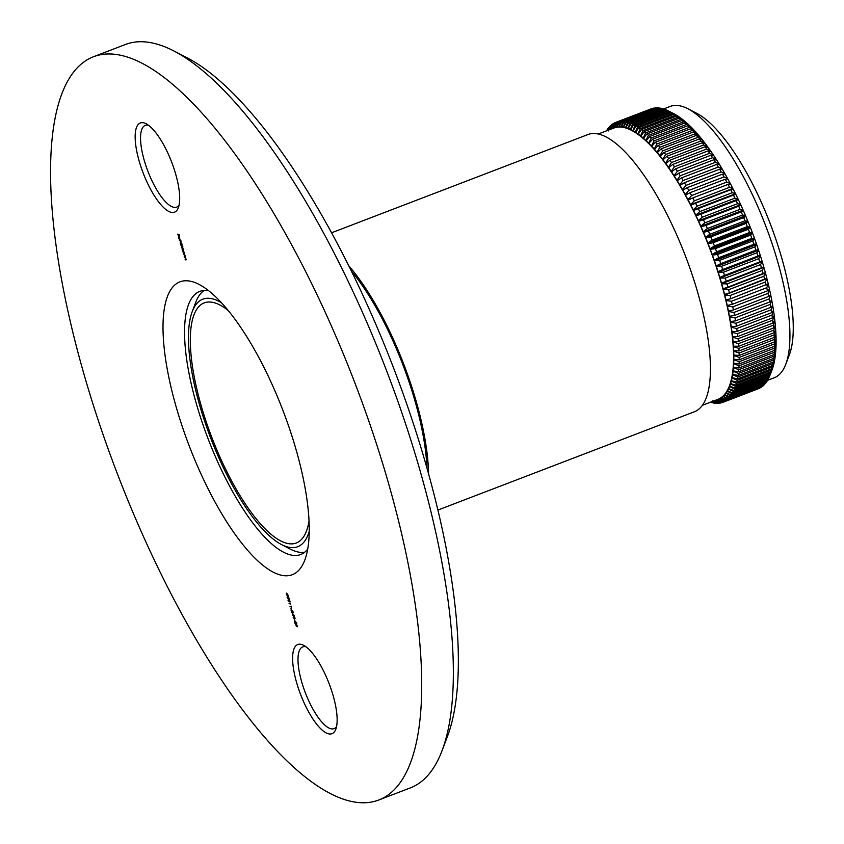<?xml version="1.0" encoding="UTF-8"?>
<svg xmlns="http://www.w3.org/2000/svg" width="844" height="844" viewBox="0 0 844 844"><rect width="100%" height="100%" fill="white"/><g stroke="black" fill="none" stroke-linecap="round" stroke-linejoin="round"><path stroke-width="1.27" d="M296.276 622.587L295.4 621.279L296.202 623.769L294.683 621.733L295.083 623.526L294.271 620.846L296.086 623.41M293.163 617.302L293.585 616.194L294.809 617.724L294.398 618.874L293.301 617.249M292.973 611.668L292.098 610.36L292.91 612.849L291.391 610.813L291.781 612.607L290.98 609.927L292.784 612.491M291.096 606.045L291.549 607.047L289.988 606.646L291.275 606.657L291.096 606.045M288.036 600.316L288.458 599.208L289.682 600.749L289.27 601.888L288.173 600.263M287.667 594.208L288.152 595.822L287.118 594.123L287.15 595.706L286.264 593.1L287.055 595.358L286.77 593.606L287.667 594.208M287.055 595.358L287.234 594.44M183.496 253.938L184.636 254.234L184.847 256.618L184.15 256.112L184.941 256.281L184.941 255.595L183.496 253.938M185.1 255.69L185.195 256.481M180.827 245.098L181.966 245.393L182.737 249.55L181.418 247.07L182.23 246.648L180.827 245.098M182.99 248.716L183.074 249.423M182.125 249.391L182.948 248.579M181.998 247.218L182.346 246.606M179.35 240.192L181.059 240.962L179.35 240.192M177.535 234.178L179.086 234.579L179.667 236.499L179.033 234.896L178.875 236.299L177.535 234.178M332.578 693.715A47.77 15.266 69 0 1 335.785 729.279A47.77 15.266 69 0 1 300.633 694.58A47.77 15.266 69 0 1 303.597 645.291A47.77 15.266 69 0 1 332.578 693.715M175.119 172.187A47.77 15.266 69 0 1 178.327 207.751A47.77 15.266 69 0 1 143.174 173.052A47.77 15.266 69 0 1 146.139 123.762A47.77 15.266 69 0 1 175.119 172.187M294.25 443.438A156.836 50.102 69 0 1 304.768 560.194A156.836 50.102 69 0 1 189.373 446.286A156.836 50.102 69 0 1 199.1 284.439A156.836 50.102 69 0 1 294.25 443.438M383.609 466.626A398.062 127.17 69 0 1 378.597 800.07A398.062 127.17 69 0 1 117.4 473.864A398.062 127.17 69 0 1 93.726 56.654A398.062 127.17 69 0 1 383.609 466.626M178.812 238.04L179.392 239.464L178.685 238.05L178.833 236.753L179.308 237.185L179.994 239.464L178.907 237.101L178.812 238.04L179.171 236.995M182.072 244.349L180.584 244.285L180.236 241.405L182.072 244.349M184.287 253.073L183.253 253.137L182.916 250.246L184.287 253.073M184.509 257.272L185.648 257.578L185.849 259.952L185.163 259.446L185.944 259.614L185.944 258.929L184.509 257.272M186.102 259.024L186.197 259.825M287.118 597.288L287.54 596.18L288.764 597.71L288.353 598.86L287.255 597.236M290.178 603.017L290.631 604.019L289.07 603.608L290.357 603.618L290.178 603.017M290.948 608.239L291.56 609.801L290.948 608.239M292.256 613.05L294.166 615.603L292.562 615.181L292.256 613.05M294.239 619.158L294.862 620.72L294.239 619.158M297.004 625.14L297.499 626.765L296.455 625.056L296.487 626.638L295.6 624.032L296.392 626.29L296.107 624.539L297.004 625.14M296.392 626.29L296.582 625.372M173.801 50.925L187.189 57.835A386.119 123.361 69 0 1 421.451 449.282A386.119 123.361 69 0 1 447.331 736.728L441.992 750.812A398.062 127.17 -111 0 0 415.301 454.483A398.062 127.17 -111 0 0 173.801 50.925A398.062 127.17 -111 0 0 125.418 44.5L93.726 56.654M378.597 800.07L410.289 787.916A398.062 127.17 -111 0 0 441.992 750.812M148.502 125.25A43.782 13.989 -111 0 0 145.284 125.355A43.782 13.989 -111 0 0 147.89 171.248A43.782 13.989 -111 0 0 176.618 207.128A43.782 13.989 -111 0 0 179.086 205.06M305.961 646.778A43.782 13.989 -111 0 0 302.743 646.884A43.782 13.989 -111 0 0 305.349 692.776A43.782 13.989 -111 0 0 334.076 728.657A43.782 13.989 -111 0 0 336.545 726.589M208.658 290.695A140.916 45.017 -111 0 0 199.828 291.38A140.916 45.017 -111 0 0 208.204 439.07A140.916 45.017 -111 0 0 300.664 554.54A140.916 45.017 -111 0 0 307.691 549.138M179.065 237.175L179.719 239.358L179.255 237.101M181.049 244.085L180.342 241.753L181.049 244.085L181.26 242.998M180.584 241.669L180.247 242.798M183.718 252.926L183.021 250.605L183.718 252.926L183.929 251.839M183.253 250.51L182.916 251.649M287.825 597.014L288.247 595.906M288.353 596.265L287.994 597.067M288.247 598.501L288.606 597.679L287.656 596.529L287.804 598.259L288.743 597.626M287.994 596.402L287.287 597.341M288.743 600.052L289.165 598.945M289.27 599.293L288.901 600.105M289.165 601.54L289.524 600.717L288.564 599.567L288.722 601.287L289.65 600.664M288.912 599.43L288.205 600.369M292.625 613.788L293.659 615.139L292.773 613.736M293.87 617.027L294.292 615.93M294.398 616.278L294.028 617.08M294.292 618.525L294.651 617.692L293.691 616.553L293.849 618.272L294.778 617.65M294.039 616.415L293.332 617.354M606.435 130.873A149.873 47.876 69 0 1 607.142 129.744L607.437 129.638M606.783 130.746L607.142 129.744M607.026 130.651L607.754 128.868A149.873 47.876 69 0 1 608.524 127.855L608.914 127.708M607.596 130.43L608.524 127.855M607.828 130.345L609.178 127.085A149.873 47.876 69 0 1 610.012 126.199L610.507 126.009M608.313 130.925L610.012 126.199M608.482 130.757L610.708 125.534A149.873 47.876 69 0 1 611.594 124.785L612.206 124.553M609.885 129.586L611.594 124.785M611.731 128.847L611.541 128.478A145.885 46.61 -111 0 0 610.064 129.448L612.343 124.226A149.873 47.876 69 0 1 613.293 123.614L613.999 123.34M611.541 128.478L613.293 123.614M613.609 128.13L613.303 127.613A145.885 46.61 -111 0 0 611.731 128.372L614.084 123.161A149.873 47.876 69 0 1 615.076 122.686L615.898 122.369M613.303 127.613L615.076 122.686M651.135 108.844L615.909 122.348A149.873 47.876 69 0 1 616.964 122L652.18 108.496A149.873 47.876 -111 0 0 651.135 108.844M613.62 127.929L613.63 128.119A145.295 46.42 69 0 1 613.883 128.024A145.295 46.42 69 0 1 615.466 127.518L615.149 126.98A145.885 46.61 -111 0 0 613.504 127.528L613.482 127.993M615.909 122.348L613.504 127.528M615.149 126.98L616.964 122M653.056 108.275L617.84 121.768A149.873 47.876 69 0 1 618.937 121.557L654.163 108.053A149.873 47.876 -111 0 0 653.056 108.275M615.476 127.328L615.466 127.518A145.295 46.42 69 0 1 617.397 127.138L617.091 126.6A145.885 46.61 -111 0 0 615.36 126.927L615.329 127.37M617.84 121.768L615.36 126.927M617.091 126.6L618.937 121.557M655.081 107.937L619.855 121.441A149.873 47.876 69 0 1 621.005 121.367L656.231 107.863A149.873 47.876 -111 0 0 655.081 107.937M617.418 126.969L617.397 127.138A145.295 46.42 69 0 1 619.422 127.011L619.116 126.452A145.885 46.61 -111 0 0 617.312 126.568L617.418 126.969M619.855 121.441L617.312 126.568M619.116 126.452L621.005 121.367M657.181 107.863L621.954 121.357A149.873 47.876 69 0 1 623.157 121.42L658.373 107.916A149.873 47.876 -111 0 0 657.181 107.863M619.443 126.843L619.422 127.011A145.295 46.42 69 0 1 621.522 127.117L621.216 126.537A145.885 46.61 -111 0 0 619.348 126.442L619.443 126.843M621.954 121.357L619.348 126.442M621.216 126.537L623.157 121.42M658.373 107.916L658.942 108.19M659.364 108.021L624.149 121.525A149.873 47.876 69 0 1 625.383 121.715L660.609 108.222A149.873 47.876 -111 0 0 659.364 108.021M621.553 126.959L621.522 127.117A145.295 46.42 69 0 1 623.705 127.465L623.399 126.874A145.885 46.61 -111 0 0 621.458 126.568L621.553 126.959M624.149 121.525L621.458 126.568M623.399 126.874L625.383 121.715M660.609 108.222L661.306 108.559M661.633 108.433L626.417 121.937A149.873 47.876 69 0 1 627.693 122.264L662.92 108.77A149.873 47.876 -111 0 0 661.633 108.433M623.737 127.317L623.705 127.465A145.295 46.42 69 0 1 625.953 128.045L625.668 127.455A145.885 46.61 -111 0 0 623.653 126.927L623.737 127.317M626.417 121.937L623.653 126.927M625.668 127.455L627.693 122.264M662.92 108.77L663.753 109.182M663.975 109.098L628.748 122.591A149.873 47.876 69 0 1 630.078 123.055L665.294 109.562A149.873 47.876 -111 0 0 663.975 109.098M625.995 127.908L625.953 128.045A145.295 46.42 69 0 1 628.284 128.868L627.989 128.267A145.885 46.61 -111 0 0 625.921 127.528L625.995 127.908M628.748 122.591L625.921 127.528M627.989 128.267L630.078 123.055M665.294 109.562L666.264 110.047M666.391 109.994L631.164 123.498A149.873 47.876 69 0 1 632.525 124.1L667.752 110.606A149.873 47.876 -111 0 0 666.391 109.994M628.326 128.742L628.284 128.868A145.295 46.42 69 0 1 630.668 129.934L630.394 129.311A145.885 46.61 -111 0 0 628.263 128.372L628.326 128.742M631.164 123.498L628.263 128.372M630.394 129.311L632.525 124.1M667.752 110.606L668.838 111.155M668.87 111.144L633.644 124.648A149.873 47.876 69 0 1 635.036 125.376L670.263 111.883A149.873 47.876 -111 0 0 669.208 111.313A149.873 47.876 -111 0 0 668.87 111.144M669.208 111.313L673.67 113.623A145.885 46.61 69 0 1 675.116 114.404L675.126 114.425M630.721 129.807L630.668 129.934A145.295 46.42 69 0 1 633.127 131.221L632.852 130.598A145.885 46.61 -111 0 0 630.668 129.448L630.721 129.807M633.644 124.648L630.668 129.448M632.852 130.598L635.036 125.376M670.263 111.883L675.116 114.404M671.413 112.537L636.186 126.03A149.873 47.876 69 0 1 637.621 126.895L672.837 113.402A149.873 47.876 -111 0 0 671.413 112.537L675.4 114.562A145.885 46.61 69 0 1 677.637 115.923L677.648 115.976M633.179 131.115L633.127 131.221A145.295 46.42 69 0 1 635.637 132.751L635.363 132.118A145.885 46.61 -111 0 0 633.127 130.757L633.179 131.115M636.186 126.03L633.127 130.757M635.363 132.118L637.621 126.895M672.837 113.402L677.637 115.923M674.008 114.162L638.792 127.666A149.873 47.876 69 0 1 640.248 128.657L675.474 115.164A149.873 47.876 -111 0 0 674.008 114.162L677.922 116.113A145.885 46.61 69 0 1 680.201 117.675L680.232 117.759M635.69 132.656L635.637 132.751A145.295 46.42 69 0 1 638.191 134.502L637.937 133.869A145.885 46.61 -111 0 0 635.648 132.308L635.69 132.656M638.792 127.666L635.648 132.308M637.937 133.869L640.248 128.657M675.474 115.164L680.201 117.675M676.666 116.029L641.44 129.522A149.873 47.876 69 0 1 642.928 130.651L678.154 117.158A149.873 47.876 -111 0 0 676.666 116.029L680.496 117.886A145.885 46.61 69 0 1 682.817 119.648L682.859 119.764M638.264 134.418L638.191 134.502A145.295 46.42 69 0 1 640.807 136.485L640.554 135.852A145.885 46.61 -111 0 0 638.222 134.08L638.264 134.418M641.44 129.522L638.222 134.08M640.554 135.852L642.928 130.651M678.154 117.158L682.817 119.648M679.367 118.128L644.151 131.622A149.873 47.876 69 0 1 645.66 132.877L680.886 119.384A149.873 47.876 -111 0 0 679.367 118.128L683.123 119.89A145.885 46.61 69 0 1 685.486 121.852L685.528 122M640.87 136.412L640.807 136.485A145.295 46.42 69 0 1 643.466 138.69L643.223 138.047A145.885 46.61 -111 0 0 640.849 136.084L640.87 136.412M644.151 131.622L640.849 136.084M643.223 138.047L645.66 132.877M680.886 119.384L685.486 121.852M682.121 120.449L646.894 133.953A149.873 47.876 69 0 1 648.435 135.325L683.651 121.831A149.873 47.876 -111 0 0 682.121 120.449L685.782 122.116A145.885 46.61 69 0 1 688.187 124.279L688.229 124.448M643.539 138.627L643.466 138.69A145.295 46.42 69 0 1 646.156 141.117L645.924 140.473A145.885 46.61 -111 0 0 643.518 138.31L643.539 138.627M646.894 133.953L643.518 138.31M645.924 140.473L648.435 135.325M683.651 121.831L688.187 124.279M684.906 123.002L649.68 136.496A149.873 47.876 69 0 1 651.241 138.005L686.457 124.501A149.873 47.876 -111 0 0 684.906 123.002L688.493 124.564A145.885 46.61 69 0 1 690.93 126.916L690.972 127.117M646.23 141.064L646.156 141.117A145.295 46.42 69 0 1 648.888 143.765L648.656 143.111A145.885 46.61 -111 0 0 646.23 140.758L646.23 141.064M649.68 136.496L646.23 140.758M648.656 143.111L651.241 138.005M686.457 124.501L690.93 126.916M687.733 125.777L652.507 139.271A149.873 47.876 69 0 1 654.079 140.895L689.295 127.402A149.873 47.876 -111 0 0 687.733 125.777L691.236 127.222A145.885 46.61 69 0 1 693.694 129.765L693.747 129.997M648.962 143.723L648.888 143.765A145.295 46.42 69 0 1 651.642 146.613L651.431 145.959A145.885 46.61 -111 0 0 648.973 143.427L648.962 143.723M652.507 139.271L648.762 143.512M651.431 145.959L654.079 140.895M689.295 127.402L693.694 129.765M690.582 128.763L655.355 142.267A149.873 47.876 69 0 1 656.938 143.997L692.164 130.504A149.873 47.876 -111 0 0 690.582 128.763L694.011 130.103A145.885 46.61 69 0 1 696.49 132.825L696.543 133.088M651.726 146.582L651.642 146.613A145.295 46.42 69 0 1 654.427 149.673L654.227 149.019A145.885 46.61 -111 0 0 651.737 146.297L651.726 146.582M655.355 142.267L651.737 146.297M654.227 149.019L656.938 143.997M692.164 130.504L696.49 132.825M693.462 131.959L658.236 145.463A149.873 47.876 69 0 1 659.829 147.31L695.055 133.816A149.873 47.876 -111 0 0 693.462 131.959L696.806 133.183A145.885 46.61 69 0 1 699.307 136.084L699.359 136.38M654.522 149.652L654.427 149.673A145.295 46.42 69 0 1 657.233 152.922L657.033 152.279A145.885 46.61 -111 0 0 654.533 149.377L654.522 149.652M658.236 145.463L654.533 149.377M657.033 152.279L659.829 147.31M695.055 133.816L699.307 136.084M696.353 135.367L661.126 148.871A149.873 47.876 69 0 1 662.73 150.833L697.956 137.329A149.873 47.876 -111 0 0 696.353 135.367L699.623 136.464A145.885 46.61 69 0 1 702.134 139.534L702.187 139.861M657.328 152.912L657.233 152.922A145.295 46.42 69 0 1 660.05 156.372L659.86 155.739A145.885 46.61 -111 0 0 657.349 152.658L657.328 152.912M661.126 148.871L657.349 152.658M659.86 155.739L662.73 150.833M697.956 137.329L702.134 139.534M699.265 138.975L664.038 152.469A149.873 47.876 69 0 1 665.652 154.536L700.868 141.043A149.873 47.876 -111 0 0 699.265 138.975L702.451 139.935A145.885 46.61 69 0 1 704.972 143.185L705.035 143.533M660.145 156.383L660.05 156.372A145.295 46.42 69 0 1 662.878 160.012L662.709 159.379A145.885 46.61 -111 0 0 660.187 156.129L660.145 156.383M664.038 152.469L660.187 156.129M662.709 159.379L665.652 154.536M700.868 141.043L704.972 143.185M702.187 142.773L666.96 156.267A149.873 47.876 69 0 1 668.575 158.44L703.801 144.946A149.873 47.876 -111 0 0 702.187 142.773L705.289 143.607A145.885 46.61 69 0 1 707.821 147.004L707.842 147.383M662.983 160.033L662.878 160.012A145.295 46.42 69 0 1 665.716 163.831L665.547 163.208A145.885 46.61 -111 0 0 663.025 159.801L662.983 160.033M666.96 156.267L663.025 159.801M665.547 163.208L668.575 158.44M703.801 144.946L707.821 147.004M705.109 146.75L669.883 160.244A149.873 47.876 69 0 1 671.497 162.523L706.723 149.019A149.873 47.876 -111 0 0 705.109 146.75L708.137 147.447A145.885 46.61 69 0 1 710.669 151.013L710.616 151.403M665.821 163.863L665.716 163.831A145.295 46.42 69 0 1 668.543 167.829L668.395 167.207A145.885 46.61 -111 0 0 665.874 163.641L665.821 163.863M669.883 160.244L665.874 163.641M668.395 167.207L671.497 162.523M706.723 149.019L710.669 151.013M708.032 150.907L672.805 164.411A149.873 47.876 69 0 1 674.419 166.774L709.646 153.281A149.873 47.876 -111 0 0 708.032 150.907L710.986 151.466A145.885 46.61 69 0 1 713.507 155.18L713.359 155.591M668.659 167.872L668.543 167.829A145.295 46.42 69 0 1 671.381 171.997L671.244 171.374A145.885 46.61 -111 0 0 668.722 167.671L668.659 167.872M672.805 164.411L668.722 167.671M671.244 171.374L674.419 166.774M709.646 153.281L713.507 155.18M710.943 155.243L675.727 168.747A149.873 47.876 69 0 1 677.331 171.205L712.558 157.701A149.873 47.876 -111 0 0 710.943 155.243L713.824 155.665A145.885 46.61 69 0 1 716.334 159.516L716.092 159.959M671.486 172.049L671.381 171.997A145.295 46.42 69 0 1 674.198 176.322L674.071 175.71A145.885 46.61 -111 0 0 671.56 171.859L671.486 172.049M675.727 168.747L671.56 171.859M674.071 175.71L677.331 171.205M712.558 157.701L716.334 159.516M713.855 159.748L678.629 173.242A149.873 47.876 69 0 1 680.232 175.784L715.448 162.291A149.873 47.876 -111 0 0 713.855 159.748L716.661 160.012A145.885 46.61 69 0 1 719.162 164L718.761 164.485M674.314 176.385L674.198 176.322A145.295 46.42 69 0 1 677.004 180.795L676.888 180.205A145.885 46.61 -111 0 0 674.388 176.206L674.314 176.385M678.629 173.242L674.388 176.206M676.888 180.205L680.232 175.784M715.448 162.291L719.162 164M716.746 164.401L681.519 177.894A149.873 47.876 69 0 1 683.102 180.521L718.328 167.028A149.873 47.876 -111 0 0 716.746 164.401L719.468 164.517A145.885 46.61 69 0 1 721.958 168.642L721.377 169.18M677.12 180.869L677.004 180.795A145.295 46.42 69 0 1 679.789 185.427L679.694 184.836A145.885 46.61 -111 0 0 677.204 180.711L677.12 180.869M681.519 177.894L677.204 180.711M679.694 184.836L683.102 180.521M718.328 167.028L721.958 168.642M719.615 169.201L684.389 182.694A149.873 47.876 69 0 1 685.961 185.406L721.187 171.902A149.873 47.876 -111 0 0 719.615 169.201L722.274 169.169A145.885 46.61 69 0 1 724.732 173.41L723.888 174.043M679.916 185.501L679.789 185.427A145.295 46.42 69 0 1 682.553 190.185L682.469 189.605A145.885 46.61 -111 0 0 680 185.363L679.916 185.501M684.389 182.694L680 185.363M682.469 189.605L685.961 185.406M721.187 171.902L724.732 173.41M722.453 174.138L687.238 187.642A149.873 47.876 69 0 1 688.788 190.417L724.015 176.923A149.873 47.876 -111 0 0 722.453 174.138L725.038 173.959A145.885 46.61 69 0 1 727.475 178.316L726.22 179.086M682.68 190.28L682.553 190.185A145.295 46.42 69 0 1 685.286 195.07L685.212 194.51A145.885 46.61 -111 0 0 682.775 190.153L682.68 190.28M687.238 187.642L682.775 190.153M685.212 194.51L688.788 190.417M724.015 176.923L727.475 178.316M725.27 179.213L690.044 192.706A149.873 47.876 69 0 1 691.584 195.555L726.8 182.061A149.873 47.876 -111 0 0 725.27 179.213L727.781 178.875A145.885 46.61 69 0 1 730.187 183.338L728.193 184.382M685.412 195.175L685.286 195.07A145.295 46.42 69 0 1 687.976 200.081L687.923 199.532A145.885 46.61 -111 0 0 685.518 195.07L685.412 195.175M690.044 192.706L685.518 195.07M687.923 199.532L691.584 195.555M726.8 182.061L730.187 183.338M728.045 184.403L692.818 197.907A149.873 47.876 69 0 1 694.327 200.819L729.554 187.326A149.873 47.876 -111 0 0 728.045 184.403L730.493 183.908A145.885 46.61 69 0 1 732.856 188.476L690.592 204.67A145.885 46.61 -111 0 0 688.219 200.112L687.976 200.081A145.295 46.42 69 0 1 690.645 205.208L690.571 204.934M692.818 197.907L688.219 200.112M690.592 204.67L694.327 200.819M729.554 187.326L732.856 188.476M730.777 189.721L695.551 203.214A149.873 47.876 69 0 1 697.038 206.189L732.265 192.685A149.873 47.876 -111 0 0 730.777 189.721L733.162 189.056A145.885 46.61 69 0 1 735.493 193.719L693.219 209.913A145.885 46.61 -111 0 0 690.888 205.261L690.645 205.208A145.295 46.42 69 0 1 693.262 210.43L693.188 210.167M695.551 203.214L690.888 205.261M693.219 209.913L697.038 206.189M732.265 192.685L735.493 193.719M733.468 195.122L698.241 208.626A149.873 47.876 69 0 1 699.697 211.654L734.924 198.15A149.873 47.876 -111 0 0 733.468 195.122L735.778 194.31A145.885 46.61 69 0 1 738.067 199.057L695.804 215.252A145.885 46.61 -111 0 0 693.515 210.504L693.262 210.43A145.295 46.42 69 0 1 695.825 215.747L695.762 215.484M761.478 267.801A149.873 47.876 -111 0 0 760.528 264.573L725.302 278.066A149.873 47.876 69 0 1 726.251 281.305L763.767 266.904A145.885 46.61 69 0 0 762.28 261.84L762.079 261.197A145.885 46.61 69 0 0 760.507 256.112L760.307 255.468A145.885 46.61 69 0 0 758.65 250.373L758.429 249.729A145.885 46.61 69 0 0 756.699 244.623L756.477 243.979A145.885 46.61 69 0 0 754.663 238.884L754.43 238.24A145.885 46.61 69 0 0 752.553 233.155L752.31 232.511A145.885 46.61 69 0 0 750.358 227.447L750.105 226.814A145.885 46.61 69 0 0 748.09 221.782L747.826 221.149A145.885 46.61 69 0 0 745.748 216.159L745.484 215.526A145.885 46.61 69 0 0 743.342 210.589L743.068 209.966A145.885 46.61 69 0 0 740.884 205.081L740.599 204.47A145.885 46.61 69 0 0 738.363 199.659L738.036 199.29M698.241 208.626L693.515 210.504M695.804 215.252L699.697 211.654M734.924 198.15L738.067 199.057M736.105 200.629L700.879 214.133A149.873 47.876 69 0 1 702.313 217.203L737.529 203.71A149.873 47.876 -111 0 0 736.105 200.629L738.363 199.659M695.962 215.895L695.825 215.747A145.295 46.42 69 0 1 698.336 221.149L698.336 220.664A145.885 46.61 -111 0 0 696.089 215.853L738.226 199.701M700.879 214.133L696.089 215.853M698.336 220.664L702.313 217.203M737.529 203.71L740.599 204.47M738.679 206.221L703.463 219.725A149.873 47.876 69 0 1 704.856 222.837L740.082 209.344A149.873 47.876 -111 0 0 738.679 206.221L740.884 205.081M698.473 221.307L698.336 221.149A145.295 46.42 69 0 1 700.794 226.625L700.805 226.16A145.885 46.61 -111 0 0 698.61 221.286L740.737 205.113M703.463 219.725L698.61 221.286M700.805 226.16L704.856 222.837M740.082 209.344L743.068 209.966M741.201 211.886L705.985 225.39A149.873 47.876 69 0 1 707.346 228.534L742.572 215.041A149.873 47.876 -111 0 0 741.201 211.886L743.342 210.589M700.931 226.793L700.794 226.625A145.295 46.42 69 0 1 703.2 232.174L703.221 231.72A145.885 46.61 -111 0 0 701.079 226.783L743.205 210.599M705.985 225.39L701.079 226.783M703.221 231.72L707.346 228.534M742.572 215.041L745.484 215.526M743.659 217.615L708.443 231.119A149.873 47.876 69 0 1 709.762 234.305L744.988 220.801A149.873 47.876 -111 0 0 743.659 217.615L745.748 216.159M703.337 232.343L703.2 232.174A145.295 46.42 69 0 1 705.531 237.765L705.563 237.343A145.885 46.61 -111 0 0 703.485 232.353L745.6 216.148M708.443 231.119L703.485 232.353M705.563 237.343L709.762 234.305M744.988 220.801L747.826 221.149M746.054 223.407L710.827 236.9A149.873 47.876 69 0 1 712.114 240.107L747.341 226.614A149.873 47.876 -111 0 0 746.054 223.407L748.09 221.782M705.668 237.945L705.531 237.765A145.295 46.42 69 0 1 707.789 243.41L707.842 243.009A145.885 46.61 -111 0 0 705.816 237.976L747.932 221.75M710.827 236.9L705.816 237.976M707.842 243.009L712.114 240.107M747.341 226.614L750.105 226.814M748.375 229.23L713.148 242.734A149.873 47.876 69 0 1 714.393 245.963L749.62 232.459A149.873 47.876 -111 0 0 748.375 229.23L750.358 227.447M707.926 243.599L707.789 243.41A145.295 46.42 69 0 1 709.983 249.085L710.036 248.706A145.885 46.61 -111 0 0 708.084 243.642L750.189 227.405M713.148 242.734L708.084 243.642M710.036 248.706L714.393 245.963M749.62 232.459L752.31 232.511M750.611 235.096L715.385 248.59A149.873 47.876 69 0 1 716.588 251.839L751.814 238.346A149.873 47.876 -111 0 0 750.611 235.096L752.553 233.155M710.11 249.286L709.983 249.085A145.295 46.42 69 0 1 712.093 254.793L712.167 254.434A145.885 46.61 -111 0 0 710.279 249.349L752.384 233.092M715.385 248.59L710.279 249.349M712.167 254.434L716.588 251.839M751.814 238.346L754.43 238.24M752.774 240.983L717.548 254.487A149.873 47.876 69 0 1 718.698 257.736L753.924 244.243A149.873 47.876 -111 0 0 752.774 240.983L754.663 238.884M712.231 254.993L712.093 254.793A145.295 46.42 69 0 1 714.119 260.511L714.203 260.174A145.885 46.61 -111 0 0 712.399 255.078L754.494 238.799M717.548 254.487L712.399 255.078M714.203 260.174L718.698 257.736M753.924 244.243L756.477 243.979M754.842 246.891L719.626 260.385A149.873 47.876 69 0 1 720.723 263.644L755.95 250.14A149.873 47.876 -111 0 0 754.842 246.891L756.699 244.623M714.256 260.722L714.119 260.511A145.295 46.42 69 0 1 716.071 266.24L716.166 265.923A145.885 46.61 -111 0 0 714.435 260.817L756.519 244.528M719.626 260.385L714.435 260.817M716.166 265.923L720.723 263.644M755.95 250.14L758.429 249.729M756.836 252.789L721.609 266.293A149.873 47.876 69 0 1 722.664 269.542L757.891 256.048A149.873 47.876 -111 0 0 756.836 252.789L758.65 250.373M716.197 266.451L716.071 266.24A145.295 46.42 69 0 1 717.928 271.958L718.033 271.662A145.885 46.61 -111 0 0 716.377 266.567L758.471 250.257M721.609 266.293L716.377 266.567M718.033 271.662L722.664 269.542M757.891 256.048L760.307 255.468M758.724 258.686L723.508 272.19A149.873 47.876 69 0 1 724.511 275.429L759.727 261.935A149.873 47.876 -111 0 0 758.724 258.686L760.507 256.112M718.054 272.179L717.928 271.958A145.295 46.42 69 0 1 719.689 277.665L719.816 277.402A145.885 46.61 -111 0 0 718.244 272.317L760.328 255.985M723.508 272.19L718.244 272.317M719.816 277.402L724.511 275.429M759.727 261.935L762.079 261.197M763.124 273.635A149.873 47.876 -111 0 0 762.227 270.428L727.011 283.922A149.873 47.876 69 0 1 727.897 287.139L765.35 272.58A145.885 46.61 69 0 0 763.947 267.548L763.63 266.968M719.826 277.898L719.689 277.665A145.295 46.42 69 0 1 721.367 283.341L721.504 283.109A145.885 46.61 -111 0 0 720.006 278.045L762.09 261.703M725.302 278.066L720.006 278.045M721.504 283.109L726.251 281.305M762.28 261.84L760.528 264.573M764.664 279.427A149.873 47.876 -111 0 0 763.831 276.241L728.604 289.735A149.873 47.876 69 0 1 729.448 292.921L766.837 278.214A145.885 46.61 69 0 0 765.529 273.213L765.191 272.654M721.493 283.584L721.367 283.341A145.295 46.42 69 0 1 722.939 288.986L723.086 288.775A145.885 46.61 -111 0 0 721.683 283.742L763.757 267.39M727.011 283.922L721.683 283.742M723.086 288.775L727.897 287.139M763.947 267.548L762.227 270.428M766.109 285.166A149.873 47.876 -111 0 0 765.329 282.012L730.102 295.505A149.873 47.876 69 0 1 730.883 298.66L768.219 283.784A145.885 46.61 69 0 0 766.996 278.837L766.668 278.309M723.065 289.239L722.939 288.986A145.295 46.42 69 0 1 724.416 294.598L724.574 294.408A145.885 46.61 -111 0 0 723.255 289.408L765.329 273.034M728.604 289.735L723.255 289.408M724.574 294.408L729.448 292.921M765.529 273.213L763.831 276.241M767.439 290.842A149.873 47.876 -111 0 0 766.721 287.72L731.495 301.213A149.873 47.876 69 0 1 732.212 304.336L767.439 290.842L769.496 289.292A145.885 46.61 69 0 0 768.367 284.407L768.04 283.901M724.532 294.841L724.416 294.598A145.295 46.42 69 0 1 725.787 300.137L725.956 299.979A145.885 46.61 -111 0 0 724.732 295.031L766.806 278.647M730.102 295.505L724.732 295.031M725.956 299.979L730.883 298.66M766.996 278.837L765.329 282.012M725.903 300.401L725.787 300.137A145.295 46.42 69 0 1 727.053 305.623L727.233 305.496A145.885 46.61 -111 0 0 726.104 300.601L729.374 299.061M731.495 301.213L726.104 300.601M727.233 305.496L732.212 304.336M768.367 284.407L766.721 287.72M767.998 293.364L732.782 306.857A149.873 47.876 69 0 1 733.436 309.938L768.662 296.434A149.873 47.876 -111 0 0 767.998 293.364L769.317 289.429M769.633 289.914A145.885 46.61 69 0 1 770.667 294.735L768.662 296.434M727.169 305.887L727.053 305.623A145.295 46.42 69 0 1 728.214 311.035L728.404 310.93A145.885 46.61 -111 0 0 727.37 306.108L729.67 304.927M732.782 306.857L727.37 306.108M728.404 310.93L733.436 309.938M769.169 298.924L733.953 312.417A149.873 47.876 69 0 1 734.544 315.456L769.77 301.952A149.873 47.876 -111 0 0 769.169 298.924L770.488 294.883M770.794 295.337A145.885 46.61 69 0 1 771.732 300.084L769.77 301.952M728.33 311.299L728.214 311.035A145.295 46.42 69 0 1 729.258 316.363L729.459 316.289A145.885 46.61 -111 0 0 728.53 311.531L730.239 310.571M733.953 312.417L728.53 311.531M729.459 316.289L734.544 315.456M770.224 304.399L735.008 317.893A149.873 47.876 69 0 1 735.535 320.878L770.762 307.374A149.873 47.876 -111 0 0 770.224 304.399L771.553 300.264M771.838 300.686A145.885 46.61 69 0 1 772.682 305.349L770.762 307.374M729.374 316.627L729.258 316.363A145.295 46.42 69 0 1 730.197 321.606L730.408 321.543A145.885 46.61 -111 0 0 729.575 316.88L730.883 316.046M735.008 317.893L729.575 316.88M730.408 321.543L735.535 320.878M771.173 309.78L735.947 323.273A149.873 47.876 69 0 1 736.422 326.195L771.638 312.691A149.873 47.876 -111 0 0 771.173 309.78L772.503 305.539M772.777 305.939A145.885 46.61 69 0 1 773.515 310.508L771.638 312.691M730.313 321.87L730.197 321.606A145.295 46.42 69 0 1 731.02 326.733L731.252 326.712A145.885 46.61 -111 0 0 730.514 322.134L731.537 321.395M735.947 323.273L730.514 322.134M731.252 326.712L736.422 326.195M771.996 315.044L736.77 328.548A149.873 47.876 69 0 1 737.181 331.397L772.397 317.903A149.873 47.876 -111 0 0 771.996 315.044L773.347 310.708M773.6 311.088A145.885 46.61 69 0 1 774.233 315.561L772.397 317.903M731.136 327.008L731.02 326.733A145.295 46.42 69 0 1 731.737 331.755L731.97 331.755A145.885 46.61 -111 0 0 731.337 327.282L732.138 326.617M736.77 328.548L731.337 327.282M731.97 331.755L737.181 331.397M772.703 320.203L737.477 333.697A149.873 47.876 69 0 1 737.825 336.492L773.041 322.988A149.873 47.876 -111 0 0 772.703 320.203L774.075 315.772M774.307 316.12A145.885 46.61 69 0 1 774.845 320.488L773.041 322.988M731.843 332.03L731.737 331.755A145.295 46.42 69 0 1 732.328 336.661L732.571 336.693A145.885 46.61 -111 0 0 732.043 332.314L732.676 331.713M737.477 333.697L732.043 332.314M732.571 336.693L737.825 336.492M773.294 325.235L738.067 338.729A149.873 47.876 69 0 1 738.342 341.44L773.568 327.947A149.873 47.876 -111 0 0 773.294 325.235L774.655 320.762M774.897 321.036A145.885 46.61 69 0 1 775.33 325.299L773.568 327.947M732.434 336.935L732.328 336.661A145.295 46.42 69 0 1 732.814 341.44L733.067 341.493A145.885 46.61 -111 0 0 732.634 337.231L733.13 336.672M738.067 338.729L732.634 337.231M733.067 341.493L738.342 341.44M773.758 330.131L738.532 343.624A149.873 47.876 69 0 1 738.743 346.262L773.969 332.768A149.873 47.876 -111 0 0 773.758 330.131L775.182 325.52M775.372 325.826A145.885 46.61 69 0 1 775.699 329.962L773.969 332.768M732.909 341.714L732.814 341.44A145.295 46.42 69 0 1 733.172 346.082L733.436 346.156A145.885 46.61 -111 0 0 733.109 342.02L733.489 341.493M738.532 343.624L733.109 342.02M733.436 346.156L738.743 346.262M774.106 334.878L738.88 348.382A149.873 47.876 69 0 1 739.017 350.935L774.243 337.442A149.873 47.876 -111 0 0 774.106 334.878L775.552 330.194M775.731 330.479A145.885 46.61 69 0 1 775.952 334.488L774.243 337.442M733.267 346.356L733.172 346.082A145.295 46.42 69 0 1 733.415 350.577L733.679 350.682A145.885 46.61 -111 0 0 733.468 346.673L733.752 346.167M738.88 348.382L733.468 346.673M733.679 350.682L739.017 350.935M774.328 339.478L739.112 352.982A149.873 47.876 69 0 1 739.175 355.451L774.402 341.957A149.873 47.876 -111 0 0 774.328 339.478L775.815 334.72M775.974 334.984A145.885 46.61 69 0 1 776.079 338.855L774.402 341.957M733.51 350.851L733.415 350.577A145.295 46.42 69 0 1 733.541 354.913L733.816 355.05A145.885 46.61 -111 0 0 733.7 351.178L733.911 350.693M739.112 352.982L733.7 351.178M733.816 355.05L739.175 355.451M774.433 343.93L739.207 357.423A149.873 47.876 69 0 1 739.217 359.797L774.433 346.304A149.873 47.876 -111 0 0 774.433 343.93L775.952 339.098M776.09 339.33A145.885 46.61 69 0 1 776.1 343.065L774.433 346.304M733.626 355.187L733.541 354.913A145.295 46.42 69 0 1 733.552 359.101L733.826 359.259A145.885 46.61 -111 0 0 733.826 355.535L733.963 355.06M739.207 357.423L733.826 355.535M733.826 359.259L739.217 359.797M774.412 348.203L739.186 361.696A149.873 47.876 69 0 1 739.122 363.986L774.349 350.482A149.873 47.876 -111 0 0 774.412 348.203L775.974 343.308M776.09 343.529A145.885 46.61 69 0 1 775.995 347.106L774.349 350.482M733.626 359.365L733.552 359.101A145.295 46.42 69 0 1 733.436 363.11L733.721 363.3A145.885 46.61 -111 0 0 733.826 359.723L733.9 359.27M739.186 361.696L733.826 359.723M733.721 363.3L739.122 363.986M774.264 352.307L739.049 365.8A149.873 47.876 69 0 1 738.911 367.984L774.138 354.491A149.873 47.876 -111 0 0 774.264 352.307L775.868 347.359M775.974 347.549A145.885 46.61 69 0 1 775.763 350.967L774.138 354.491M733.51 363.384L733.436 363.11A145.295 46.42 69 0 1 733.204 366.95L733.499 367.172A145.885 46.61 -111 0 0 733.7 363.743L733.731 363.3M739.049 365.8L733.7 363.743M733.499 367.172L738.911 367.984M774.001 356.221L738.785 369.725A149.873 47.876 69 0 1 738.584 371.803L773.8 358.31A149.873 47.876 -111 0 0 774.001 356.221L775.647 351.231M775.731 351.389A145.885 46.61 69 0 1 775.425 354.659L773.8 358.31M733.278 367.224L733.204 366.95A145.295 46.42 69 0 1 732.856 370.611L733.151 370.854A145.885 46.61 -111 0 0 733.468 367.594L733.478 367.14M738.785 369.725L733.468 367.594M733.151 370.854L738.584 371.803M773.621 359.955L738.394 373.449A149.873 47.876 69 0 1 738.131 375.432L773.347 361.928A149.873 47.876 -111 0 0 773.621 359.955L775.309 354.913M775.372 355.06A145.885 46.61 69 0 1 774.961 358.151L773.347 361.928M732.919 370.875L732.856 370.611A145.295 46.42 69 0 1 732.392 374.082L732.697 374.346A145.885 46.61 -111 0 0 733.109 371.254L733.119 370.801M738.394 373.449L733.109 371.254M732.697 374.346L738.131 375.432M773.104 363.49L737.888 376.994A149.873 47.876 69 0 1 737.55 378.851L772.777 365.357A149.873 47.876 -111 0 0 773.104 363.49L774.845 358.415M774.897 358.531A145.885 46.61 69 0 1 774.381 361.454L772.777 365.357M732.455 374.346L732.392 374.082A145.295 46.42 69 0 1 731.811 377.363L732.117 377.648A145.885 46.61 -111 0 0 732.634 374.725L732.634 374.282M737.888 376.994L732.634 374.725M732.117 377.648L737.55 378.851M772.482 366.834L737.255 380.327A149.873 47.876 69 0 1 736.865 382.079L772.081 368.585A149.873 47.876 -111 0 0 772.482 366.834L774.275 361.728M774.307 361.812A145.885 46.61 69 0 1 773.684 364.555L772.081 368.585M731.864 377.627L731.811 377.363A145.295 46.42 69 0 1 731.115 380.444L731.421 380.76A145.885 46.61 -111 0 0 732.043 378.007L732.043 377.553M737.255 380.327L732.043 378.007M731.421 380.76L736.865 382.079M771.732 369.957L736.506 383.461A149.873 47.876 69 0 1 736.052 385.086L771.268 371.592A149.873 47.876 -111 0 0 771.732 369.957L773.579 364.84M773.6 364.893A145.885 46.61 69 0 1 772.882 367.457L771.268 371.592M731.157 380.697L731.115 380.444A145.295 46.42 69 0 1 730.292 383.313L730.609 383.651A145.885 46.61 -111 0 0 731.337 381.087L731.337 380.633M736.506 383.461L731.337 381.087M730.609 383.651L736.052 385.086M770.867 372.879L735.641 386.373A149.873 47.876 69 0 1 735.113 387.892L770.34 374.388A149.873 47.876 -111 0 0 770.867 372.879L772.766 367.741M772.777 367.773A145.885 46.61 69 0 1 771.965 370.126A145.885 46.61 69 0 1 771.954 370.147L769.886 375.569L734.66 389.073A149.873 47.876 69 0 1 734.069 390.466L769.295 376.973A149.873 47.876 -111 0 0 769.886 375.569M730.345 383.566L730.292 383.313A145.295 46.42 69 0 1 729.374 385.982L729.691 386.341A145.885 46.61 -111 0 0 730.514 383.967L730.514 383.503M735.641 386.373L730.514 383.967M729.691 386.341L735.113 387.892M729.416 386.225L729.374 385.982A145.295 46.42 69 0 1 728.33 388.43L728.657 388.81A145.885 46.61 -111 0 0 729.575 386.626L729.575 386.162M734.66 389.073L729.575 386.626M728.657 388.81L734.069 390.466M768.789 378.049L733.573 391.553A149.873 47.876 69 0 1 732.919 392.819L768.135 379.315A149.873 47.876 -111 0 0 768.789 378.049L769.201 377.004M728.372 388.673L728.33 388.43A145.295 46.42 69 0 1 727.19 390.666L727.507 391.067A145.885 46.61 -111 0 0 728.53 389.073L728.53 388.609M733.573 391.553L728.53 389.073M727.507 391.067L732.919 392.819M767.586 380.296L732.36 393.8A149.873 47.876 69 0 1 731.642 394.939L766.869 381.446A149.873 47.876 -111 0 0 767.586 380.296L767.945 379.399M727.211 390.899L727.19 390.666A145.295 46.42 69 0 1 725.935 392.671L726.251 393.093A145.885 46.61 -111 0 0 727.37 391.299L727.37 390.835M732.36 393.8L727.37 391.299M726.251 393.093L731.642 394.939M766.268 382.321L731.041 395.815A149.873 47.876 69 0 1 730.271 396.828L765.487 383.334A149.873 47.876 -111 0 0 766.268 382.321L766.574 381.562M725.956 392.903L725.935 392.671A145.295 46.42 69 0 1 724.574 394.454L724.89 394.897A145.885 46.61 -111 0 0 726.104 393.304L726.104 392.84M731.041 395.815L726.104 393.304M724.89 394.897L730.271 396.828M764.833 384.104L729.617 397.598A149.873 47.876 69 0 1 728.783 398.484L764.01 384.991A149.873 47.876 -111 0 0 764.833 384.104L765.097 383.482M724.595 394.675L724.574 394.454A145.295 46.42 69 0 1 723.108 396.005L723.435 396.469A145.885 46.61 -111 0 0 724.732 395.087L724.732 394.623M729.617 397.598L724.732 395.087M723.435 396.469L728.783 398.484M763.303 385.655L728.087 399.149A149.873 47.876 69 0 1 727.19 399.898L762.417 386.404A149.873 47.876 -111 0 0 763.303 385.655L763.504 385.18M723.118 396.216L723.108 396.005A145.295 46.42 69 0 1 721.546 397.324L721.863 397.809A145.885 46.61 -111 0 0 723.255 396.627L723.266 396.163M728.087 399.149L723.255 396.627M721.863 397.809L727.19 399.898M761.668 386.963L726.452 400.457A149.873 47.876 69 0 1 725.502 401.079L760.729 387.575A149.873 47.876 -111 0 0 761.668 386.963L761.815 386.636M721.557 397.535L721.546 397.324A145.295 46.42 69 0 1 719.89 398.41L720.206 398.906A145.885 46.61 -111 0 0 721.683 397.946L721.694 397.482M726.452 400.457L721.683 397.946M720.206 398.906L725.502 401.079M759.938 388.029L724.711 401.522A149.873 47.876 69 0 1 723.709 402.008L758.935 388.514A149.873 47.876 -111 0 0 759.938 388.029L760.011 387.85M719.89 398.611L719.89 398.41A145.295 46.42 69 0 1 718.128 399.265L718.444 399.782A145.885 46.61 -111 0 0 720.006 399.022L720.027 398.558M724.711 401.522L720.006 399.022M718.444 399.782L723.709 402.008M758.112 388.831L722.875 402.345A149.873 47.876 69 0 1 721.831 402.693L716.598 400.404A145.885 46.61 -111 0 0 718.244 399.856L718.128 399.265A145.295 46.42 69 0 1 717.864 399.37L702.335 405.32M722.875 402.345L718.244 399.856M721.694 402.641L720.955 402.926A149.873 47.876 69 0 1 719.848 403.137L714.657 400.794A145.885 46.61 -111 0 0 716.387 400.457L716.261 399.982M720.955 402.926L716.387 400.457M719.573 403.01L718.94 403.253A149.873 47.876 69 0 1 717.79 403.327L712.631 400.942M718.94 403.253L714.435 400.826M717.358 403.126L716.83 403.337A149.873 47.876 69 0 1 715.638 403.274L712.072 401.586M716.83 403.337L712.399 400.942M715.068 403.01L714.646 403.168A149.873 47.876 69 0 1 713.402 402.968L711.218 401.913M714.646 403.168L711.861 401.67M712.705 402.63L712.378 402.757A149.873 47.876 69 0 1 711.091 402.419L710.564 402.166M712.378 402.757L710.975 402.008M304.642 552.25A140.515 44.89 69 0 1 290.494 549.201L281.569 544.602A132.55 42.348 -111 0 0 309.21 531.488M221.582 302.817A132.55 42.348 -111 0 0 192.263 311.541L195.819 302.141A140.515 44.89 69 0 1 204.311 290.42M228.334 310.603A128.573 41.082 -111 0 0 204.237 302.901A128.573 41.082 -111 0 0 202.623 410.595A128.573 41.082 -111 0 0 296.255 543.019A128.573 41.082 -111 0 0 309.02 521.181M192.263 311.541A132.55 42.348 -111 0 0 210.705 438.11A132.55 42.348 -111 0 0 281.569 544.602M351.473 271.156A145.295 46.42 69 0 1 413.254 395.087A145.295 46.42 69 0 1 426.99 468.241M331.629 232.765L588.089 134.491A148.481 47.433 69 0 1 696.216 287.414A148.481 47.433 69 0 1 694.348 411.788L437.888 510.061M348.846 265.86A148.481 47.433 69 0 1 414.436 395.393A148.481 47.433 69 0 1 428.583 473.938M687.902 108.77L696.827 113.381A137.329 43.877 69 0 1 780.141 252.599A137.329 43.877 69 0 1 789.351 354.839L785.785 364.228A145.295 46.42 -111 0 0 776.047 256.07A145.295 46.42 -111 0 0 687.902 108.77A145.295 46.42 -111 0 0 670.241 106.428L663.447 109.034M767.576 380.317L774.222 377.774A145.295 46.42 -111 0 0 785.785 364.228M770.593 295.105L769.939 295.358M769.433 289.692L768.494 290.051M768.177 284.196L766.753 284.744M761.963 261.271L719.689 277.465M760.191 255.553L717.917 271.747M758.323 249.824L716.06 266.018M756.372 244.095L714.108 260.29M754.336 238.367L712.072 254.561M752.215 232.659L709.952 248.853M750.021 226.973L707.757 243.167M747.752 221.328L705.489 237.523M745.421 215.726L703.157 231.921M743.015 210.177L700.752 226.371M740.557 204.691L698.283 220.896M692.544 198.034L687.902 199.817M688.324 193.603L685.201 194.806M684.769 189.035L682.469 189.911M681.477 184.467L679.705 185.152M678.323 179.983L676.909 180.521M675.253 175.605L674.103 176.048M672.225 171.353L671.275 171.722M669.229 167.26L668.437 167.555M666.264 163.314L665.599 163.567M663.321 159.537L662.762 159.748M178.812 237.101L179.519 236.837M181.143 244.074L181.85 243.81M180.257 241.753L180.964 241.489M182.842 249.212L183.549 248.938M182.241 247.239L182.948 246.965M183.813 252.926L184.519 252.651M182.926 250.605L183.633 250.33M287.129 595.347L287.836 595.083M288.521 598.512L289.218 598.238M287.35 596.518L288.057 596.254M289.429 601.54L290.136 601.276M288.268 599.556L288.964 599.282M292.847 612.491L293.554 612.227M294.556 618.525L295.263 618.251M293.396 616.542L294.092 616.268M296.149 623.41L296.856 623.136M296.476 626.28L297.183 626.016M613.883 128.024L598.354 133.974"/></g></svg>
